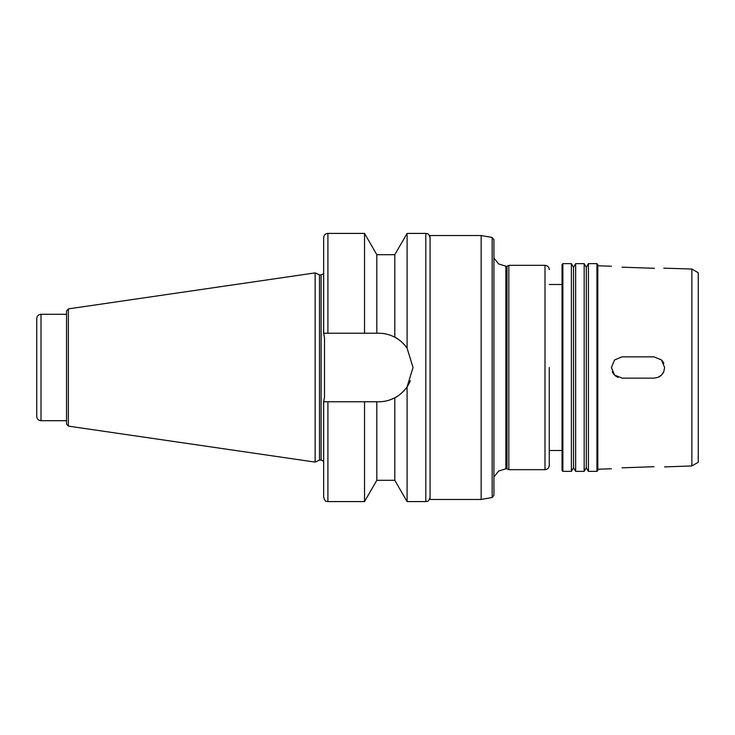 <?xml version="1.0" encoding="UTF-8"?>
<svg xmlns="http://www.w3.org/2000/svg" width="735" height="735" viewBox="0 0 735 735"><rect width="100%" height="100%" fill="white"/><g stroke="black" fill="none" stroke-linecap="round" stroke-linejoin="round"><path stroke-width="1.1" d="M653.975 268.293L622.058 267.173L653.975 268.293C667.702 268.156 667.702 268.156 653.975 268.293L654.453 268.312M663.788 268.156L691.865 269.047L691.865 465.953L664.624 466.9M622.058 267.173C608.332 266.079 608.332 266.079 622.058 267.173M653.975 466.707C667.702 466.844 667.702 466.844 653.975 466.707C667.702 466.844 667.702 466.844 653.975 466.707L622.058 467.827C608.332 468.921 608.332 468.921 622.058 467.827L653.975 466.707M658.082 377.321A10.639 10.639 0 0 0 663.815 371.561M663.815 363.439A10.639 10.639 0 0 0 661.518 359.985M622.058 378.139L614.534 375.025L611.41 367.5L614.534 359.975L622.058 356.861L653.975 356.861L661.509 359.975L664.624 367.5L663.815 371.561L661.518 375.015L658.082 377.321L654.021 378.139L622.058 378.139L653.975 378.139M612.227 371.588A10.639 10.639 0 0 0 618.006 377.34M653.975 356.861L622.058 356.861M376.807 254.696L364.523 233.408L364.523 333.231L376.807 333.231L376.807 254.696L394.796 254.696L407.089 233.408L407.089 348.188L413.052 367.5L407.089 386.812L407.089 501.592L425.813 501.592C427.09 500.728 427.972 503.245 430.076 497.329M394.796 254.696L394.796 337.209C399.031 339.202 403.129 342.859 407.089 348.188A34.269 34.269 0 0 0 394.796 337.209C389.66 334.563 384.322 333.231 378.782 333.231L376.807 333.231M327.911 333.231L327.911 233.408C325.329 233.666 323.905 235.081 323.657 237.671L323.657 333.231L364.523 333.231M407.089 386.812C403.129 392.141 399.031 395.798 394.796 397.791C389.66 400.437 384.322 401.769 378.782 401.769L323.657 401.769L324.502 397.212L324.502 337.788L323.676 333.231M378.782 401.769A34.269 34.269 0 0 0 410.424 380.638M319.477 367.5L319.477 460.082L315.14 462.104L315.14 272.896L319.477 274.918L319.477 367.5M324.502 337.788L324.502 397.212M323.657 401.769L323.657 497.329C325.678 503.153 326.652 500.774 327.911 501.592L364.523 501.592L364.523 401.769M376.807 401.769L376.807 480.304L364.523 501.592M394.796 397.791L394.796 480.304L407.089 501.592M430.076 367.5L430.076 499.46L481.159 499.46L481.159 235.54L430.076 235.54L430.076 367.5M492.165 497.521L492.165 237.478L493.929 239.582L493.929 495.418L492.165 497.521L481.159 499.46M493.929 476.997L498.615 471.052L505.845 468.811L505.845 266.189L507.003 266.189L507.003 468.811L508.822 469.665L545.003 469.665C547.593 469.408 549.008 467.993 549.265 465.402L549.265 450.509L562.036 450.509M507.003 266.189L508.822 265.335L508.822 469.665M549.265 367.5L549.265 465.402M562.881 263.635L562.036 264.49L562.036 470.51L562.881 471.365L571.398 471.365L571.398 263.635L562.881 263.635L562.881 471.365M571.398 263.635L573.53 267.319L573.53 467.68L571.398 471.365M575.652 367.5L575.652 471.365L584.169 471.365L584.169 263.635L575.652 263.635L575.652 367.5M584.169 263.635L586.3 267.319L586.3 467.68L584.169 471.365M588.423 367.5L588.423 471.365L596.939 471.365L596.939 263.635L588.423 263.635L588.423 367.5M596.939 263.635L597.794 264.49L597.794 470.51L596.939 471.365M691.865 269.047L698.25 272.731L698.25 462.269L691.865 465.953M41.004 420.714L41.004 314.286C38.422 314.543 36.998 315.958 36.75 318.549L36.75 416.451C36.998 419.042 38.422 420.457 41.004 420.714L66.545 420.714M68.364 426.116L68.364 308.884L66.545 310.988L66.545 424.012L68.364 426.116L315.14 462.104M407.089 233.408L425.813 233.408L425.813 501.592M319.477 274.918L321.103 274.918L321.103 460.082L323.657 461.24M327.911 401.769L327.911 501.592M508.822 265.335L545.003 265.335L545.003 469.665M327.911 233.408L364.523 233.408M319.477 460.082L321.103 460.082M321.103 274.918L323.657 273.76M376.807 480.304L394.796 480.304M425.813 233.408C427.09 234.272 427.972 231.755 430.076 237.671M492.165 237.478L481.159 235.54M505.845 266.189L498.615 263.948L493.929 258.003M505.845 468.811L507.003 468.811M545.003 265.335C547.593 265.592 549.008 267.007 549.265 269.598M549.265 284.491L562.036 284.491M573.53 467.68L575.652 471.365M573.53 267.319L575.652 263.635M586.3 467.68L588.423 471.365M586.3 267.319L588.423 263.635M611.41 266.235L597.794 265.767M611.41 468.765L597.794 469.233M41.004 314.286L66.545 314.286M68.364 308.884L315.14 272.896"/></g></svg>
